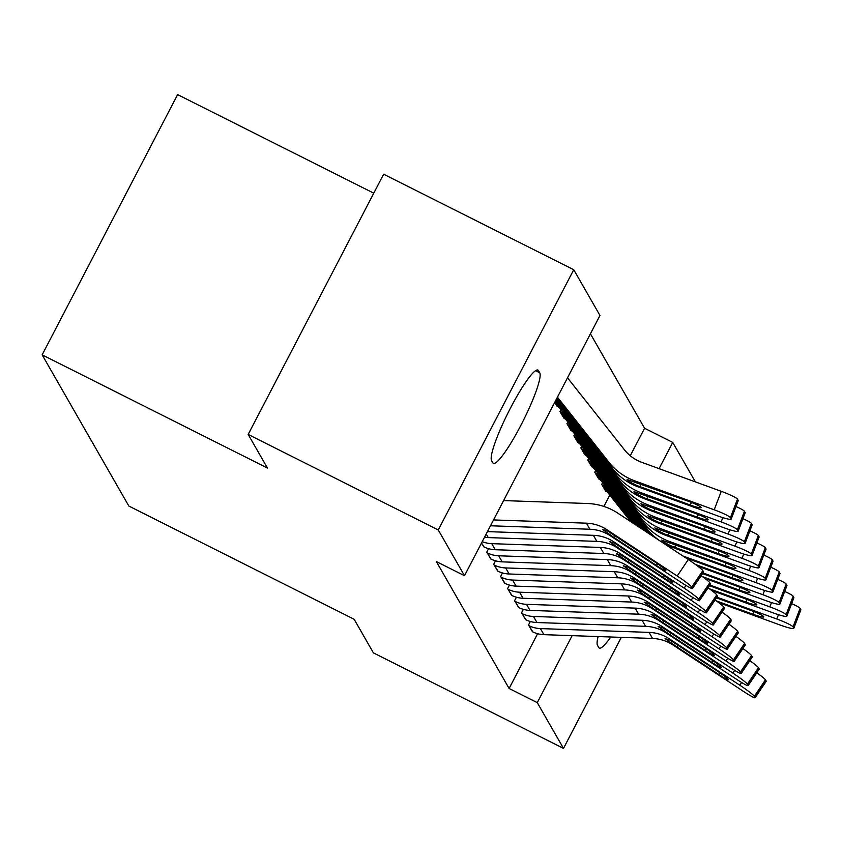 <?xml version="1.0" encoding="UTF-8"?>
<svg xmlns="http://www.w3.org/2000/svg" width="843" height="843" viewBox="0 0 843 843"><rect width="100%" height="100%" fill="white"/><g stroke="black" fill="none" stroke-linecap="round" stroke-linejoin="round"><path stroke-width="1.26" d="M630.258 455.757L644.579 428.255L590.427 333.807M644.579 428.255L672.735 442.406L695.37 481.88M373.765 193.173L177.62 94.606L42.15 354.85L128.842 506.042L354.134 619.257L373.407 652.872L563.493 748.394L537.265 702.64L572.144 635.654M42.15 354.85L267.442 468.055L248.169 434.44L383.639 174.206L573.735 269.728L599.963 315.472L464.493 575.706L438.265 529.962L573.735 269.728M595.632 470.52L594.758 472.196L599.099 479.14M523.355 609.352L521.532 612.861L525.884 619.805M581.712 446.242L580.838 447.928L585.19 454.872M509.446 585.084L507.612 588.593L511.964 595.527M567.803 421.974L566.928 423.66L571.269 430.604M495.526 560.816L493.703 564.325L498.055 571.259M557.36 406.337L554.726 402.374M481.501 543.05L484.135 546.991M464.493 575.706L436.337 561.564L509.109 688.489L537.623 633.715M603.883 506.432L609.784 495.094M488.571 548.677L486.738 552.186L491.1 559.13M560.837 409.846L559.973 411.521L564.315 418.476M502.481 572.945L500.658 576.464L505.01 583.398M574.757 434.113L573.883 435.789L578.235 442.744M516.401 597.213L514.567 600.732L518.919 607.666M588.667 458.381L587.792 460.057L592.144 467.011M530.31 621.491L528.487 625L532.839 631.934M602.587 482.649L601.712 484.335L606.064 491.279M610.806 637.002A50.98 7.503 -63.3 0 1 599.299 648.056A50.98 7.503 -63.3 0 1 598.751 647.508L597.508 645.327A50.98 7.503 -63.3 0 1 598.119 636.56M659.078 468.645L672.735 442.406M621.291 637.371L563.493 748.394M248.169 434.44L438.265 529.962M509.109 688.489L537.265 702.64M491.617 460.636A50.98 7.503 -63.3 0 1 509.457 410.046A50.98 7.503 -63.3 0 1 537.939 370.066A50.98 7.503 -63.3 0 1 538.477 370.604L539.731 372.785A50.98 7.503 -63.3 0 1 521.88 423.376A50.98 7.503 -63.3 0 1 493.408 463.355A50.98 7.503 -63.3 0 1 492.86 462.818L491.617 460.636M493.534 519.931L586.422 523.176A39.832 39.21 150.2 0 1 606.739 529.625L677.182 575.99L688.31 559.541A15.933 1.243 34.1 0 1 702.841 570.627L691.724 587.065A15.933 1.243 -145.9 0 0 677.182 575.99M503.608 500.584L587.392 503.503A59.748 58.82 150.2 0 1 617.866 513.176L688.31 559.541M490.489 525.769L589.91 529.246A39.832 39.21 150.2 0 1 610.216 535.695L680.659 582.06A15.933 1.243 -145.9 0 0 692.472 588.551A15.933 1.243 -145.9 0 0 692.419 588.277L691.724 587.065M692.419 588.277L703.536 571.839L702.841 570.627M703.536 571.839A15.933 1.243 34.1 0 1 703.589 572.112L692.472 588.551M615.316 535.948L614.473 537.813L602.439 529.404L607.487 530.932L654.157 561.512A12.75 1.001 34.1 0 1 665.78 570.374A12.75 1.001 34.1 0 1 665.822 570.595A12.75 1.001 34.1 0 1 656.381 565.4L657.487 563.767M614.473 537.813L656.381 565.4M556.907 398.191L612.366 468.276A59.748 58.82 -29.8 0 0 638.183 486.896L717.678 515.874A15.933 1.791 -159.1 0 0 731.166 519.13A15.933 1.791 -159.1 0 0 731.123 518.845L738.183 500.363A15.933 1.791 20.9 0 1 738.236 500.647L731.166 519.13M557.434 397.179L608.888 462.217A59.748 58.82 -29.8 0 0 634.705 480.826L714.2 509.804L721.26 491.321A15.933 1.791 20.9 0 1 737.488 499.151L738.183 500.363M567.508 377.822L624.558 449.93A39.832 39.21 -29.8 0 0 641.765 462.333L721.26 491.321M627.108 479.498L688.13 501.163A12.75 1.433 20.9 0 1 701.113 507.433A12.75 1.433 20.9 0 1 701.155 507.655A12.75 1.433 20.9 0 1 690.354 505.041L637.54 485.768C631.481 483.018 628.003 480.931 627.108 479.498L627.066 479.277M737.488 499.151L730.428 517.634L731.123 518.845M730.428 517.634A15.933 1.791 -159.1 0 0 714.2 509.804M487.454 531.617L593.388 535.316A39.832 39.21 150.2 0 1 613.693 541.764L684.147 588.129L685.97 585.421M484.535 537.202A27.882 27.45 -29.8 0 0 488.255 537.592L596.865 541.375A39.832 39.21 150.2 0 1 617.181 547.824L687.625 594.189A15.933 1.243 -145.9 0 0 699.427 600.69A15.933 1.243 -145.9 0 0 699.374 600.416L698.678 599.204A15.933 1.243 -145.9 0 0 684.147 588.129M699.374 600.416L710.491 583.967L709.795 582.755L698.678 599.204M710.491 583.967A15.933 1.243 34.1 0 1 710.554 584.241L699.427 600.69M701.155 575.706A15.933 1.243 34.1 0 1 709.795 582.755M622.271 548.076L621.428 549.952L609.394 541.533L614.452 543.071L661.112 573.651A12.75 1.001 34.1 0 1 672.735 582.513A12.75 1.001 34.1 0 1 672.788 582.724A12.75 1.001 34.1 0 1 663.336 577.529L664.442 575.895M621.428 549.952L663.336 577.529M482.238 541.627A27.882 27.45 -29.8 0 0 491.732 543.651L600.342 547.444A39.832 39.21 150.2 0 1 620.659 553.893L691.102 600.258L692.935 597.55M483.608 546.728L483.756 546.801A27.882 27.45 -29.8 0 0 495.21 549.72L603.82 553.514A39.832 39.21 150.2 0 1 624.136 559.963L694.579 606.328A15.933 1.243 -145.9 0 0 706.381 612.829A15.933 1.243 -145.9 0 0 706.329 612.555L705.633 611.333A15.933 1.243 -145.9 0 0 691.102 600.258M706.329 612.555L717.456 596.106L716.761 594.895L705.633 611.333M717.456 596.106A15.933 1.243 34.1 0 1 717.509 596.38L706.381 612.829M708.109 587.845A15.933 1.243 34.1 0 1 716.761 594.895M629.226 560.216L628.393 562.081L616.349 553.672L621.407 555.2L668.067 585.78A12.75 1.001 34.1 0 1 679.7 594.642A12.75 1.001 34.1 0 1 679.743 594.863A12.75 1.001 34.1 0 1 670.301 589.668L671.397 588.035M628.393 562.081L670.301 589.668M555.853 400.204L619.32 480.415A59.748 58.82 -29.8 0 0 645.137 499.024L724.632 528.003A15.933 1.791 -159.1 0 0 738.131 531.269A15.933 1.791 -159.1 0 0 738.078 530.985L745.138 512.502A15.933 1.791 20.9 0 1 745.191 512.776L738.131 531.269M556.38 399.192L615.843 474.346A59.748 58.82 -29.8 0 0 641.66 492.955L721.155 521.933L722.809 517.613M634.062 491.627L695.085 513.303A12.75 1.433 20.9 0 1 708.067 519.562A12.75 1.433 20.9 0 1 708.109 519.794A12.75 1.433 20.9 0 1 697.319 517.18L644.495 497.897C638.436 495.157 634.958 493.06 634.062 491.627L634.02 491.406M735.981 506.548A15.933 1.791 20.9 0 1 744.443 511.29L737.383 529.773L738.078 530.985M737.383 529.773A15.933 1.791 -159.1 0 0 721.155 521.933M744.443 511.29L745.138 512.502M554.778 402.29L556.981 406.136A7.966 7.84 150.2 0 1 559.583 408.254L626.286 492.554A59.748 58.82 -29.8 0 0 652.103 511.164L731.598 540.142A15.933 1.791 -159.1 0 0 745.086 543.398A15.933 1.791 -159.1 0 0 745.033 543.124L752.093 524.631A15.933 1.791 20.9 0 1 752.146 524.915L745.086 543.398M555.284 401.3A7.966 7.84 150.2 0 1 556.106 402.185L622.798 486.485A59.748 58.82 -29.8 0 0 648.615 505.094L728.12 534.072L729.764 529.752M641.028 503.766L702.05 525.431A12.75 1.433 20.9 0 1 715.022 531.701A12.75 1.433 20.9 0 1 715.064 531.922A12.75 1.433 20.9 0 1 704.274 529.32L651.449 510.036C645.401 507.286 641.923 505.199 641.028 503.766L640.986 503.545M742.936 518.687A15.933 1.791 20.9 0 1 751.398 523.419L744.337 541.901L745.033 543.124M744.337 541.901A15.933 1.791 -159.1 0 0 728.12 534.072M751.398 523.419L752.093 524.631M487.085 552.797L487.233 552.871A27.882 27.45 -29.8 0 0 498.698 555.79L607.297 559.583A39.832 39.21 150.2 0 1 627.614 566.032L698.057 612.397L699.89 609.689M490.563 558.867L490.71 558.93A27.882 27.45 -29.8 0 0 502.175 561.86L610.775 565.653A39.832 39.21 150.2 0 1 631.091 572.102L701.534 618.467A15.933 1.243 -145.9 0 0 713.347 624.958A15.933 1.243 -145.9 0 0 713.283 624.684L712.588 623.472A15.933 1.243 -145.9 0 0 698.057 612.397M713.283 624.684L724.411 608.235L723.715 607.023L712.588 623.472M724.411 608.235A15.933 1.243 34.1 0 1 724.464 608.509L713.347 624.958M715.075 599.984A15.933 1.243 34.1 0 1 723.715 607.023M636.18 572.355L635.348 574.22L623.304 565.811L628.362 567.339L675.022 597.919A12.75 1.001 34.1 0 1 686.655 606.781A12.75 1.001 34.1 0 1 686.697 607.002A12.75 1.001 34.1 0 1 677.256 601.797L678.352 600.163M635.348 574.22L677.256 601.797M494.051 564.936L494.188 565A27.882 27.45 -29.8 0 0 505.652 567.929L614.252 571.712A39.832 39.21 150.2 0 1 634.568 578.161L705.011 624.526L706.845 621.818M497.528 570.996L497.665 571.069A27.882 27.45 -29.8 0 0 509.13 573.988L617.74 577.782A39.832 39.21 150.2 0 1 638.046 584.231L708.489 630.596A15.933 1.243 -145.9 0 0 720.301 637.097A15.933 1.243 -145.9 0 0 720.249 636.823L719.553 635.611A15.933 1.243 -145.9 0 0 705.011 624.526M720.249 636.823L731.366 620.374L730.67 619.162L719.553 635.611M731.366 620.374A15.933 1.243 34.1 0 1 731.418 620.648L720.301 637.097M722.029 612.113A15.933 1.243 34.1 0 1 730.67 619.162M643.146 584.484L642.303 586.349L630.269 577.94L635.316 579.468L681.987 610.047A12.75 1.001 34.1 0 1 693.61 618.91A12.75 1.001 34.1 0 1 693.652 619.131A12.75 1.001 34.1 0 1 684.21 613.936L685.317 612.303M642.303 586.349L684.21 613.936M560.321 412.132L563.935 418.265A7.966 7.84 150.2 0 1 566.538 420.383L633.241 504.683A59.748 58.82 -29.8 0 0 659.057 523.292L738.552 552.27A15.933 1.791 -159.1 0 0 752.04 555.537A15.933 1.791 -159.1 0 0 751.988 555.252L759.058 536.77A15.933 1.791 20.9 0 1 759.111 537.044L752.04 555.537M560.458 412.195A7.966 7.84 150.2 0 1 563.061 414.324L629.763 498.613A59.748 58.82 -29.8 0 0 655.58 517.233L735.075 546.211L736.719 541.891M647.982 515.895L709.005 537.571A12.75 1.433 20.9 0 1 721.977 543.83A12.75 1.433 20.9 0 1 722.019 544.062A12.75 1.433 20.9 0 1 711.229 541.448L658.415 522.175C652.356 519.425 648.878 517.339 647.982 515.895L647.94 515.674M749.891 530.816A15.933 1.791 20.9 0 1 758.363 535.558L751.292 554.041L751.988 555.252M751.292 554.041A15.933 1.791 -159.1 0 0 735.075 546.211M758.363 535.558L759.058 536.77M567.276 424.261L570.89 430.404A7.966 7.84 150.2 0 1 573.503 432.522L640.195 516.822A59.748 58.82 -29.8 0 0 666.012 535.431L745.507 564.41A15.933 1.791 -159.1 0 0 758.995 567.666A15.933 1.791 -159.1 0 0 758.953 567.392L766.013 548.898A15.933 1.791 20.9 0 1 766.066 549.183L758.995 567.666M567.413 424.335A7.966 7.84 150.2 0 1 570.016 426.453L636.718 510.753A59.748 58.82 -29.8 0 0 662.535 529.362L742.03 558.34L743.684 554.02M654.937 528.034L715.96 549.699A12.75 1.433 20.9 0 1 728.942 555.969A12.75 1.433 20.9 0 1 728.984 556.19A12.75 1.433 20.9 0 1 718.183 553.588L665.369 534.304C659.31 531.564 655.833 529.467 654.937 528.034L654.895 527.813M756.845 542.955A15.933 1.791 20.9 0 1 765.318 547.687L758.257 566.18L758.953 567.392M758.257 566.18A15.933 1.791 -159.1 0 0 742.03 558.34M765.318 547.687L766.013 548.898M501.005 577.065L501.142 577.139A27.882 27.45 -29.8 0 0 512.607 580.058L621.217 583.851A39.832 39.21 150.2 0 1 641.523 590.3L711.977 636.665L713.8 633.957M504.483 583.135L504.62 583.208A27.882 27.45 -29.8 0 0 516.085 586.127L624.695 589.921A39.832 39.21 150.2 0 1 645.011 596.37L715.454 642.735A15.933 1.243 -145.9 0 0 727.256 649.226A15.933 1.243 -145.9 0 0 727.203 648.952L726.508 647.74A15.933 1.243 -145.9 0 0 711.977 636.665M727.203 648.952L738.32 632.513L737.625 631.291L726.508 647.74M738.32 632.513A15.933 1.243 34.1 0 1 738.384 632.787L727.256 649.226M728.984 624.252A15.933 1.243 34.1 0 1 737.625 631.291M650.101 596.623L649.258 598.488L637.224 590.079L642.271 591.607L688.942 622.187A12.75 1.001 34.1 0 1 700.565 631.049A12.75 1.001 34.1 0 1 700.617 631.27A12.75 1.001 34.1 0 1 691.165 626.075L692.272 624.442M649.258 598.488L691.165 626.075M661.713 542.038A59.748 58.82 -29.8 0 0 672.967 547.571L752.462 576.549A15.933 1.791 -159.1 0 0 765.96 579.805A15.933 1.791 -159.1 0 0 765.908 579.52L772.968 561.038A15.933 1.791 20.9 0 1 773.02 561.322L765.96 579.805M574.231 436.4L577.855 442.533A7.966 7.84 150.2 0 1 580.458 444.661L647.15 528.951A59.748 58.82 -29.8 0 0 659.879 540.837M574.368 436.474A7.966 7.84 150.2 0 1 576.981 438.592L643.673 522.892A59.748 58.82 -29.8 0 0 669.49 541.501L748.984 570.479L750.639 566.159M661.892 540.173L722.915 561.838A12.75 1.433 20.9 0 1 735.897 568.108A12.75 1.433 20.9 0 1 735.939 568.33A12.75 1.433 20.9 0 1 725.149 565.716L672.324 546.443C666.265 543.693 662.788 541.606 661.892 540.173L661.85 539.952M763.811 555.084A15.933 1.791 20.9 0 1 772.272 559.826L765.212 578.309L765.908 579.52M765.212 578.309A15.933 1.791 -159.1 0 0 748.984 570.479M772.272 559.826L772.968 561.038M507.96 589.204L508.097 589.268A27.882 27.45 -29.8 0 0 519.562 592.197L628.172 595.99A39.832 39.21 150.2 0 1 648.488 602.429L718.931 648.804L720.765 646.096M511.438 595.274L511.585 595.337A27.882 27.45 -29.8 0 0 523.039 598.267L631.649 602.05A39.832 39.21 150.2 0 1 651.966 608.498L722.409 654.863A15.933 1.243 -145.9 0 0 734.211 661.365A15.933 1.243 -145.9 0 0 734.158 661.091L733.463 659.879A15.933 1.243 -145.9 0 0 718.931 648.804M734.158 661.091L745.286 644.642L744.59 643.43L733.463 659.879M745.286 644.642A15.933 1.243 34.1 0 1 745.338 644.916L734.211 661.365M735.939 636.381A15.933 1.243 34.1 0 1 744.59 643.43M657.055 608.751L656.223 610.627L644.178 602.208L649.236 603.746L695.896 634.326A12.75 1.001 34.1 0 1 707.53 643.188A12.75 1.001 34.1 0 1 707.572 643.399A12.75 1.001 34.1 0 1 698.13 638.204L699.226 636.57M656.223 610.627L698.13 638.204M697.804 566.222L759.427 588.677A15.933 1.791 -159.1 0 0 772.915 591.944A15.933 1.791 -159.1 0 0 772.862 591.66L779.923 573.177A15.933 1.791 20.9 0 1 779.975 573.451L772.915 591.944M581.185 448.529L584.81 454.672A7.966 7.84 150.2 0 1 587.413 456.79L647.424 532.628M581.333 448.602A7.966 7.84 150.2 0 1 583.936 450.72L650.174 534.451M682.904 555.99L755.95 582.608L757.594 578.287M770.765 567.223A15.933 1.791 20.9 0 1 779.227 571.954L772.167 590.448L772.862 591.66M772.167 590.448A15.933 1.791 -159.1 0 0 755.95 582.608M695.517 564.515L732.103 577.855A12.75 1.433 20.9 0 0 742.894 580.458A12.75 1.433 20.9 0 0 742.852 580.237A12.75 1.433 20.9 0 0 729.88 573.978L685.844 557.918M779.227 571.954L779.923 573.177M514.915 601.333L515.062 601.407A27.882 27.45 -29.8 0 0 526.527 604.326L635.127 608.119A39.832 39.21 150.2 0 1 655.443 614.568L725.886 660.933L727.72 658.225M518.392 607.403L518.54 607.476A27.882 27.45 -29.8 0 0 530.005 610.395L638.604 614.189A39.832 39.21 150.2 0 1 658.92 620.638L729.364 667.003A15.933 1.243 -145.9 0 0 741.176 673.504A15.933 1.243 -145.9 0 0 741.113 673.23L740.417 672.008A15.933 1.243 -145.9 0 0 725.886 660.933M741.113 673.23L752.241 656.781L751.545 655.569L740.417 672.008M752.241 656.781A15.933 1.243 34.1 0 1 752.293 657.055L741.176 673.504M742.904 648.52A15.933 1.243 34.1 0 1 751.545 655.569M664.01 620.891L663.178 622.756L651.133 614.347L656.191 615.875L702.851 646.455A12.75 1.001 34.1 0 1 714.485 655.317A12.75 1.001 34.1 0 1 714.527 655.538A12.75 1.001 34.1 0 1 705.085 650.343L706.181 648.71M663.178 622.756L705.085 650.343M704.759 578.351L766.382 600.817A15.933 1.791 -159.1 0 0 779.87 604.073A15.933 1.791 -159.1 0 0 779.817 603.799L786.888 585.305A15.933 1.791 20.9 0 1 786.94 585.59L779.87 604.073M588.151 460.668L591.765 466.811A7.966 7.84 150.2 0 1 594.368 468.929L641.902 529.004M588.288 460.742A7.966 7.84 150.2 0 1 590.89 462.86L644.663 530.816M703.041 572.924L762.904 594.747L764.548 590.427M777.72 579.352A15.933 1.791 20.9 0 1 786.192 584.094L779.122 602.576L779.817 603.799M779.122 602.576A15.933 1.791 -159.1 0 0 762.904 594.747M702.472 576.654L739.058 589.995A12.75 1.433 20.9 0 0 749.848 592.597A12.75 1.433 20.9 0 0 749.806 592.376A12.75 1.433 20.9 0 0 736.835 586.106L702.567 573.619M786.192 584.094L786.888 585.305M521.88 613.472L522.017 613.546A27.882 27.45 -29.8 0 0 533.482 616.465L642.081 620.258A39.832 39.21 150.2 0 1 662.398 626.707L732.841 673.072L734.674 670.364M525.358 619.542L525.495 619.605A27.882 27.45 -29.8 0 0 536.959 622.534L645.569 626.328A39.832 39.21 150.2 0 1 665.875 632.766L736.318 679.142A15.933 1.243 -145.9 0 0 748.131 685.633A15.933 1.243 -145.9 0 0 748.078 685.359L747.383 684.147A15.933 1.243 -145.9 0 0 732.841 673.072M748.078 685.359L759.195 668.91L758.5 667.698L747.383 684.147M759.195 668.91A15.933 1.243 34.1 0 1 759.248 669.184L748.131 685.633M749.859 660.659A15.933 1.243 34.1 0 1 758.5 667.698M670.975 633.03L670.132 634.895L658.098 626.486L663.146 628.014L709.817 658.594A12.75 1.001 34.1 0 1 721.439 667.456A12.75 1.001 34.1 0 1 721.482 667.677A12.75 1.001 34.1 0 1 712.04 662.472L713.146 660.838M670.132 634.895L712.04 662.472M711.724 590.49L773.337 612.945A15.933 1.791 -159.1 0 0 786.825 616.212A15.933 1.791 -159.1 0 0 786.782 615.927L793.843 597.445A15.933 1.791 20.9 0 1 793.895 597.719L786.825 616.212M595.105 472.807L598.72 478.94A7.966 7.84 150.2 0 1 601.333 481.058L636.391 525.368M595.242 472.87A7.966 7.84 150.2 0 1 597.845 474.999L639.142 527.191M709.996 585.063L769.859 606.886L771.514 602.566M784.675 591.491A15.933 1.791 20.9 0 1 793.147 596.233L786.087 614.716L786.782 615.927M786.087 614.716A15.933 1.791 -159.1 0 0 769.859 606.886M709.427 588.783L746.013 602.123A12.75 1.433 20.9 0 0 756.814 604.737A12.75 1.433 20.9 0 0 756.772 604.505A12.75 1.433 20.9 0 0 743.789 598.245L709.532 585.759M793.147 596.233L793.843 597.445M528.835 625.611L528.972 625.675A27.882 27.45 -29.8 0 0 540.437 628.593L649.047 632.387A39.832 39.21 150.2 0 1 669.353 638.836L739.806 685.201L741.629 682.493M532.312 631.67L532.449 631.744A27.882 27.45 -29.8 0 0 543.914 634.663L652.524 638.457A39.832 39.21 150.2 0 1 672.83 644.906L743.284 691.271A15.933 1.243 -145.9 0 0 755.086 697.772A15.933 1.243 -145.9 0 0 755.033 697.498L754.337 696.286A15.933 1.243 -145.9 0 0 739.806 685.201M755.033 697.498L766.15 681.049L765.455 679.837L754.337 696.286M766.15 681.049A15.933 1.243 34.1 0 1 766.213 681.323L755.086 697.772M756.814 672.788A15.933 1.243 34.1 0 1 765.455 679.837M677.93 645.158L677.087 647.024L665.053 638.615L670.101 640.143L716.771 670.722A12.75 1.001 34.1 0 1 728.394 679.584A12.75 1.001 34.1 0 1 728.447 679.806A12.75 1.001 34.1 0 1 718.995 674.611L720.101 672.977M677.087 647.024L718.995 674.611M718.679 602.619L780.291 625.085A15.933 1.791 -159.1 0 0 793.79 628.341A15.933 1.791 -159.1 0 0 793.737 628.067L800.797 609.573A15.933 1.791 20.9 0 1 800.85 609.858L793.79 628.341M602.06 484.936L605.674 491.079A7.966 7.84 150.2 0 1 608.288 493.197L630.87 521.743M602.197 485.01A7.966 7.84 150.2 0 1 604.81 487.128L633.63 523.556M716.95 597.192L776.814 619.015L778.468 614.695M791.64 603.63A15.933 1.791 20.9 0 1 800.102 608.361L793.042 626.855L793.737 628.067M793.042 626.855A15.933 1.791 -159.1 0 0 776.814 619.015M716.381 600.922L752.978 614.262A12.75 1.433 20.9 0 0 763.769 616.865A12.75 1.433 20.9 0 0 763.726 616.644A12.75 1.433 20.9 0 0 750.744 610.374L716.487 597.887M800.102 608.361L800.797 609.573M538.477 370.604L537.181 369.951M539.731 372.785L535.526 370.678M607.487 530.932L606.739 529.625M610.216 535.695L609.468 534.388M589.91 529.246L586.422 523.176M634.705 480.826L635.348 481.954M608.888 462.217L612.366 468.276M637.54 485.768L638.183 486.896M690.354 505.041L691.365 502.396M641.302 484.093L639.795 486.611M614.452 543.071L613.693 541.764M617.181 547.824L616.423 546.517M596.865 541.375L593.388 535.316M488.255 537.592L486.2 534.009M483.756 546.801L481.543 542.955M621.407 555.2L620.659 553.893M624.136 559.963L623.388 558.656M603.82 553.514L600.342 547.444M495.21 549.72L491.732 543.651M641.66 492.955L642.303 494.082M615.843 474.346L619.32 480.415M644.495 497.897L645.137 499.024M697.319 517.18L698.32 514.536M648.267 496.232L646.76 498.75M648.615 505.094L649.268 506.221M622.798 486.485L626.286 492.554M651.449 510.036L652.103 511.164M556.106 402.185L559.583 408.254M704.274 529.32L705.285 526.675M655.222 508.361L653.715 510.89M490.71 558.93L487.233 552.871M628.362 567.339L627.614 566.032M631.091 572.102L630.343 570.785M610.775 565.653L607.297 559.583M502.175 561.86L498.698 555.79M497.665 571.069L494.188 565M635.316 579.468L634.568 578.161M638.046 584.231L637.297 582.924M617.74 577.782L614.252 571.712M509.13 573.988L505.652 567.929M655.58 517.233L656.223 518.35M629.763 498.613L633.241 504.683M658.415 522.175L659.057 523.292M563.061 414.324L566.538 420.383M711.229 541.448L712.24 538.803M662.176 520.5L660.67 523.018M662.535 529.362L663.178 530.489M636.718 510.753L640.195 516.822M665.369 534.304L666.012 535.431M570.016 426.453L573.503 432.522M718.183 553.588L719.195 550.943M669.131 532.628L667.624 535.157M504.62 583.208L501.142 577.139M642.271 591.607L641.523 590.3M645.011 596.37L644.252 595.063M624.695 589.921L621.217 583.851M516.085 586.127L512.607 580.058M669.49 541.501L670.132 542.629M643.673 522.892L647.15 528.951M672.324 546.443L672.967 547.571M576.981 438.592L580.458 444.661M725.149 565.716L726.15 563.071M676.097 544.768L674.59 547.286M511.585 595.337L508.097 589.268M649.236 603.746L648.488 602.429M651.966 608.498L651.217 607.192M631.649 602.05L628.172 595.99M523.039 598.267L519.562 592.197M583.936 450.72L587.413 456.79M732.103 577.855L733.115 575.211M518.54 607.476L515.062 601.407M656.191 615.875L655.443 614.568M658.92 620.638L658.172 619.331M638.604 614.189L635.127 608.119M530.005 610.395L526.527 604.326M590.89 462.86L594.368 468.929M739.058 589.995L740.07 587.35M525.495 619.605L522.017 613.546M663.146 628.014L662.398 626.707M665.875 632.766L665.127 631.46M645.569 626.328L642.081 620.258M536.959 622.534L533.482 616.465M597.845 474.999L601.333 481.058M746.013 602.123L747.024 599.478M532.449 631.744L528.972 625.675M670.101 640.143L669.353 638.836M672.83 644.906L672.082 643.599M652.524 638.457L649.047 632.387M543.914 634.663L540.437 628.593M604.81 487.128L608.288 493.197M752.978 614.262L753.979 611.618"/></g></svg>
